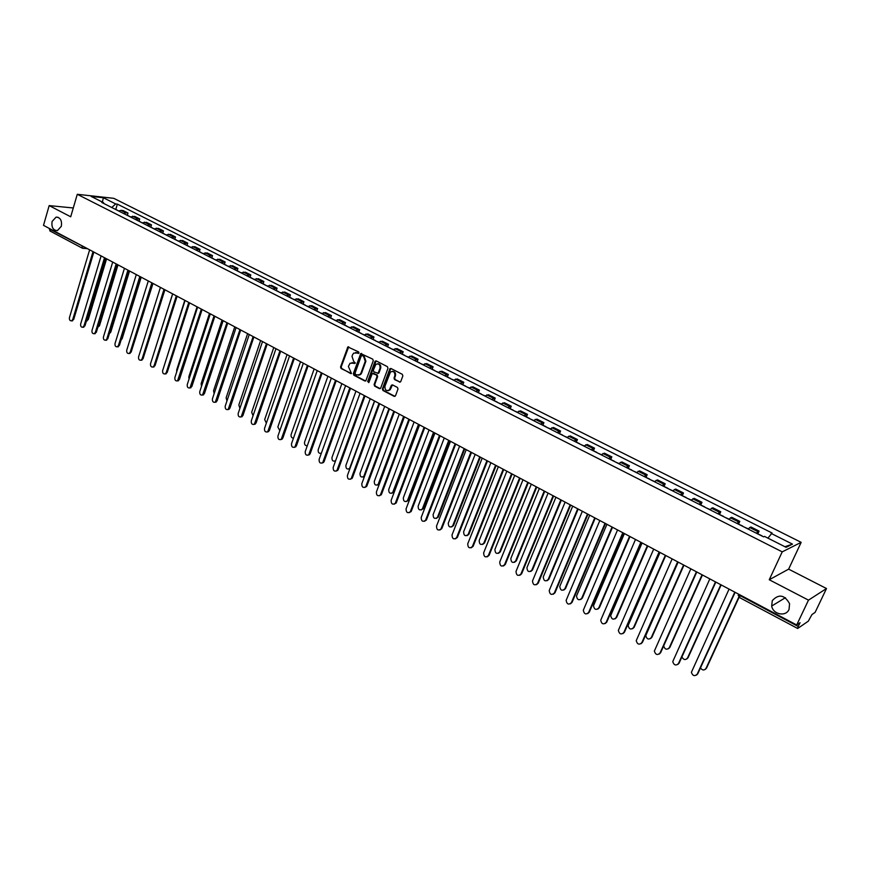<?xml version="1.0" encoding="UTF-8"?>
<svg xmlns="http://www.w3.org/2000/svg" width="870" height="870" viewBox="0 0 870 870"><rect width="100%" height="100%" fill="white"/><g stroke="black" fill="none" stroke-linecap="round" stroke-linejoin="round"><path stroke-width="1.3" d="M358.995 352.981L358.614 351.882L347.859 346.934L340.54 366.966L341.062 368.521L351.502 373.545L348.381 366.444L350.044 363.247L355.351 363.116L353.709 361.354L352.002 356.352L352.578 354.721L353.698 353.1L358.995 352.981M772.288 600.626L771.69 606.031C772.962 614.481 785.893 617.08 789.036 609.446L789.579 603.693C784.533 594.765 778.77 593.742 772.288 600.626M52.102 221.448C51.319 227.309 53.092 230.365 57.42 230.604L61.324 226.298C62.118 220.491 60.367 217.424 56.093 217.119L52.102 221.448M399.417 382.104L400.787 381.495L402.853 375.916L402.299 374.307L390.989 368.51L389.912 368.684L382.387 388.89L382.93 390.478L394.153 396.35L395.513 395.763L397.992 389.053L397.438 387.454L392.609 384.942L391.25 385.54L389.368 389.956C386.269 391.359 384.801 390.108 384.953 386.215L390.456 372.034C393.555 370.707 395.013 371.969 394.828 375.829L394.034 378.004L394.578 379.603L400.222 382.126M782.206 551.863L769.254 579.746L808.491 600.137L796.692 624.986L43.5 225.352L49.177 205.603L70.709 216.793L77.278 194.293L782.206 551.863L801.161 542.347L113.763 198.327L77.278 194.293M373.273 360.713L372.73 359.136L360.724 353.579L353.34 373.665L353.872 375.242L364.813 380.973L365.857 380.821L373.273 360.713M376.264 360.941L387.422 366.672L387.966 368.26L380.734 388.02L379.396 388.618L374.644 386.128L374.1 384.54L377.004 376.569L376.46 374.981L372.273 373.502L368.967 382.245L367.662 381.56L374.916 361.561L376.264 360.941M808.491 600.137L826.5 588.533L815.103 612.404L811.96 614.546L808.317 621.169L797.67 628.477L739.565 597.581L740.033 595.591L798.247 626.498L797.67 628.477M826.5 588.533L788.633 569.143L801.161 542.347M796.692 624.986L800.063 622.681L798.247 626.498M50.253 231.028L49.318 228.951L84.412 247.058M73.276 207.974L49.177 205.603M123.616 213.509L125.824 212.813L120.919 210.333L118.711 211.029M120.919 210.333L123.105 210.551L127.999 213.03L127.346 215.194M125.824 212.813L127.999 213.03M139.015 221.1L139.689 218.914L134.73 216.412L130.348 216.902M135.318 219.414L139.689 218.914M150.814 227.059L151.489 224.862L146.475 222.339L142.125 222.85M147.139 225.395L151.489 224.862M162.744 233.084L163.429 230.876L158.362 228.331L154.023 228.864M159.101 231.431L163.429 230.876M174.805 239.174L175.501 236.966L170.379 234.378L166.05 234.943M171.183 237.543L175.501 236.966M186.996 245.329L187.702 243.111L182.526 240.501L178.219 241.099M183.407 243.72L187.702 243.111M199.328 251.56L200.046 249.331L194.804 246.688L190.519 247.308M195.772 249.962L200.046 249.331M211.791 257.857L212.519 255.617L207.223 252.952L202.96 253.594M208.267 256.28L212.519 255.617M224.406 264.23L225.134 261.979L219.784 259.282L215.542 259.956M220.915 262.664L225.134 261.979M237.162 270.668L237.901 268.417L232.486 265.687L228.266 266.383M233.693 269.124L237.901 268.417M250.06 277.193L250.81 274.92L245.329 272.158L241.142 272.886M246.623 275.659L250.81 274.92M263.099 283.783L263.86 281.499L258.325 278.704L254.16 279.466M259.706 282.261L263.86 281.499M276.301 290.449L277.073 288.155L271.462 285.327L267.329 286.11M272.941 288.949L277.073 288.155M289.645 297.192L290.428 294.887L284.762 292.026L280.651 292.842M286.328 295.713L290.428 294.887M303.151 304.011L303.945 301.705L298.214 298.812L294.125 299.65M299.878 302.564L303.945 301.705M316.821 310.916L317.626 308.589L311.819 305.664L307.762 306.544M313.581 309.481L317.626 308.589M330.644 317.898L331.459 315.571L325.587 312.602L321.552 313.515M327.446 316.484L331.459 315.571M344.629 324.967L345.466 322.629L339.517 319.627L335.515 320.573M341.475 323.575L345.466 322.629M358.788 332.122L359.636 329.763L353.611 326.728L349.653 327.707M355.678 330.752L359.636 329.763M373.121 339.354L373.969 336.994L367.879 333.928L363.943 334.928M370.044 338.017L373.969 336.994M387.618 346.684L388.488 344.303L382.321 341.203L378.417 342.247M384.594 345.368L388.488 344.303M402.299 354.101L403.18 351.708L396.937 348.565L393.066 349.642M399.319 352.807L403.18 351.708M417.154 361.605L418.046 359.201L411.727 356.026L407.899 357.135M414.229 360.332L418.046 359.201M432.194 369.195L433.097 366.792L426.702 363.573L422.907 364.726M429.323 367.966L433.097 366.792M447.419 376.895L448.344 374.47L441.873 371.218L438.11 372.403M444.592 375.677L448.344 374.47M462.84 384.681L463.775 382.256L457.218 378.95L453.498 380.179M460.067 383.496L463.775 382.256M478.456 392.566L479.392 390.13L472.758 386.78L469.082 388.053M475.738 391.413L479.392 390.13M494.258 400.548L495.215 398.101L488.494 394.719L484.862 396.024M491.594 399.428L495.215 398.101M510.266 408.639L511.245 406.181L504.437 402.745L500.848 404.104M507.667 407.551L511.245 406.181M526.481 416.828L527.47 414.359L520.575 410.879L517.03 412.282M523.936 415.773L527.47 414.359M542.913 425.125L543.913 422.646L536.931 419.122L533.43 420.558M540.422 424.103L543.913 422.646M559.54 433.532L560.563 431.031L553.494 427.474L550.036 428.953M557.126 432.531L560.563 431.031M576.397 442.047L577.43 439.535L570.263 435.924L566.859 437.458M574.048 441.079L577.43 439.535M593.471 450.671L594.525 448.148L587.261 444.494L583.9 446.071M591.187 449.746L594.525 448.148M610.773 459.414L611.838 456.88L604.487 453.172L601.181 454.792M608.554 458.523L611.838 456.88M628.303 468.267L629.391 465.722L621.93 461.97L618.679 463.634M626.161 467.418L629.391 465.722M646.073 477.238L647.171 474.683L639.613 470.877L636.416 472.595M643.996 476.423L647.171 474.683M664.082 486.341L665.191 483.763L657.535 479.914L654.403 481.686M662.081 485.569L665.191 483.763M682.33 495.563L683.461 492.975L675.696 489.06L672.619 490.887M680.405 494.823L683.461 492.975M700.828 504.904L701.981 502.305L694.108 498.347L691.095 500.228M698.991 504.208L701.981 502.305M719.588 514.377L720.751 511.767L712.78 507.754L709.822 509.689M717.826 513.724L720.751 511.767M738.597 523.979L739.783 521.358L731.703 517.291L728.81 519.281M736.923 523.381L739.783 521.358M757.879 533.723L759.086 531.091L750.886 526.959L748.059 529.003M756.291 533.169L759.086 531.091M103.845 203.515L103.508 202.656L91.111 196.402L103.367 197.74L115.688 203.939L111.751 207.506M767.927 538.138L772.071 533.005L117.374 204.124L115.688 203.939M771.157 533.419L792.483 544.131L786.088 547.306L764.502 536.409L763.555 536.833L101.779 202.471L103.508 202.656M769.254 579.746L788.633 569.143M115.797 209.365L117.374 204.124M103.367 197.74L102.388 202.09M784.947 546.73L792.483 544.131M358.69 353.372L355.732 352.448M352.067 362.562L354.427 363.54M348.707 346.793L341.192 366.933L341.725 368.488L350.806 373.632M361.594 353.416L353.992 373.632L354.525 375.198L365.607 380.995M362.823 355.504L361.246 355.95L355.058 373.154L355.438 374.252L356.776 374.959L360.017 374.524L360.996 373.023L365.248 361.257L363.529 356.221L362.181 355.525L363.529 356.221M358.581 375.242L360.658 374.481L361.648 372.991L360.996 373.023M364.171 356.189L365.889 361.224L361.648 372.991M373.176 373.284L377.101 374.948L377.645 376.525L374.742 384.496L375.274 386.073L380.201 388.64M376.134 360.887L368.304 381.517L368.684 382.626M380.038 368.26C380.244 364.508 378.831 363.225 375.807 364.421L373.328 370.239L373.872 371.816L378.08 373.295L380.038 368.26L380.668 368.228C381.136 365.4 380.136 363.91 377.678 363.758M377.808 373.469L378.363 372.838M380.668 368.228L379.005 372.806M392.413 371.283C394.915 371.436 395.937 372.925 395.458 375.786L394.654 377.961L395.208 379.559L400.037 382.06M388.063 390.706L389.999 389.901L390.663 388.814L390.032 388.868M392.435 384.866L390.663 388.814M390.847 368.445L383.028 388.836L383.572 390.423L394.969 396.372M117.852 210.594L118.864 210.921M86.5 320.715L105.77 258.39M116.602 209.964L117.689 210.507M113.937 208.615L117.222 210.083M106.586 258.825L88.283 319.507L86.434 320.932M93.84 252.072L73.711 319.464L71.623 320.845L72.754 319.464L93.003 251.626M89.632 249.831L69.459 317.594C69.198 319.834 69.915 320.921 71.59 320.845L72.558 320.856M129.456 216.456L130.511 216.804M98.005 326.75L117.189 264.458M128.184 215.814L129.271 216.358M125.498 214.455L128.814 215.945M118.005 264.882L99.463 325.804L97.853 327.261M141.179 222.383L142.278 222.742M139.896 221.73L140.973 222.274M137.188 220.36L140.516 221.85M129.543 271.005L110.762 332.177L109.402 333.601M105.346 258.172L84.956 325.848L82.846 327.24L83.998 325.848L104.52 257.727M101.105 255.921L80.671 323.955C80.41 326.239 81.138 327.327 82.857 327.229L83.814 327.229M116.982 264.349L96.32 332.296L94.21 333.699L95.363 332.307L116.156 263.904M112.708 262.077L92.002 330.393C91.752 332.71 92.492 333.808 94.243 333.688L95.189 333.678M153.044 228.375L154.186 228.756M151.739 227.712L152.805 228.255M148.998 226.33L152.359 227.831M141.201 277.193L122.181 338.615L121.115 339.952M165.028 234.432L166.213 234.835M163.712 233.769L164.767 234.302M160.939 232.366L164.332 233.878M153 283.457L132.98 346.249M177.143 240.555L178.383 240.979M175.816 239.881L176.871 240.414M173.01 238.467L176.425 240M164.919 289.775L145.062 352.383M128.749 270.581L107.804 338.821L105.694 340.224M124.443 268.297L103.454 336.907C103.204 339.256 103.965 340.355 105.748 340.203L106.858 338.832L127.923 270.146M140.635 276.899L119.418 345.423L117.298 346.825M136.296 274.594L115.036 343.487C114.786 345.868 115.569 346.967 117.385 346.793L118.472 345.433L139.82 276.464M152.663 283.272L131.163 352.089L129.043 353.503M148.292 280.956L126.748 350.131C126.498 352.557 127.292 353.666 129.151 353.459L130.228 352.111L151.858 282.848M189.399 246.743L190.682 247.2M172.619 293.864L152.652 357.015M188.061 246.069L189.094 246.591M185.223 244.633L188.659 246.177M164.821 289.721L143.028 358.821L140.907 360.245M160.417 287.394L138.58 356.863C138.33 359.321 139.156 360.43 141.049 360.191L142.104 358.853L164.017 289.297M201.796 253.007L203.123 253.485M184.777 300.313L164.571 364.552M200.437 252.322L201.47 252.844M197.566 250.864L201.035 252.43M177.11 296.246L155.034 365.639L152.902 367.075M172.684 293.897L150.553 363.66C150.303 366.161 151.152 367.271 153.076 366.999L154.11 365.672L176.316 295.833M214.325 259.336L215.706 259.836M197.066 306.827L176.686 369.913L176.708 371.849M212.954 258.64L213.976 259.162M210.051 257.172L213.552 258.749M189.551 302.847L167.17 372.534L165.039 373.969M185.082 300.476L162.657 370.533C162.407 373.078 163.277 374.198 165.246 373.872L166.246 372.577L188.757 302.434M227.005 265.741L228.429 266.263M209.485 313.428L188.844 376.764L189.029 379.103M225.613 265.035L226.624 265.546M222.676 263.556L226.2 265.143M202.123 309.513L179.437 379.505L177.306 380.94M197.62 307.132L174.892 377.482C174.652 380.07 175.533 381.19 177.545 380.832L201.34 309.1M239.815 272.212L241.294 272.767M222.057 320.095L201.133 383.703L201.514 386.367M238.413 271.505L239.413 272.016M235.444 270.005L239 271.603M214.846 316.267L191.846 386.541L189.714 387.998M210.301 313.863L187.267 384.518C187.028 387.15 187.942 388.27 189.986 387.868L214.074 315.853M252.778 278.77L254.312 279.335M234.759 326.837L213.563 390.706L214.15 393.653M251.365 278.052L252.354 278.552M248.363 276.529L251.941 278.139M227.712 323.096L204.396 393.675L202.264 395.132M223.133 320.671L199.774 391.62C199.545 394.306 200.481 395.426 202.579 394.969L226.95 322.683M265.894 285.393L267.481 285.991M247.613 333.656L226.124 397.797L226.95 400.972M264.458 284.664L265.437 285.164M261.424 283.131L265.035 284.762M240.718 330.002L217.098 400.885L214.966 402.342M236.107 327.555L212.432 398.808C212.215 401.548 213.172 402.669 215.314 402.168L239.968 329.599M279.161 292.092L280.803 292.722M260.619 340.551L238.837 404.963L239.913 408.334M277.715 291.363L278.683 291.852M274.637 289.808L278.28 291.45M253.888 336.984L229.93 408.171L227.799 409.639M249.244 334.515L225.232 406.083C225.025 408.878 226.004 409.987 228.19 409.433L253.137 336.592M292.581 298.878L294.277 299.53M273.767 347.532L251.691 412.217L253.05 415.729M291.113 298.138L292.07 298.617M288.013 296.561L291.678 298.214M267.21 344.052L242.926 415.545L240.794 417.013M262.522 341.562L238.184 413.446C237.978 416.284 238.989 417.404 241.218 416.784L266.47 343.661M306.164 305.74L307.915 306.414M287.067 354.59L264.687 419.547L266.35 423.179M304.674 304.989L305.62 305.468M301.531 303.402L305.239 305.065M280.684 351.197L256.063 423.005L253.931 424.484M275.964 348.696L251.289 420.884C251.093 423.788 252.126 424.897 254.399 424.223L279.955 350.817M319.899 312.678L321.715 313.385M300.52 361.724L277.834 426.974L279.814 430.661M318.398 311.917L319.333 312.395M315.212 310.307L318.953 311.993M294.321 358.44L269.352 430.552L267.231 432.031M289.558 355.906L264.534 428.41C264.349 431.379 265.426 432.488 267.742 431.737L293.603 358.048M333.808 319.703L335.679 320.443M314.135 368.945L291.135 434.478C290.776 436.74 291.559 437.969 293.473 438.165M332.286 318.931L333.199 319.399M329.067 317.311L332.829 319.007M308.121 365.759L282.793 438.186L280.684 439.676M303.325 363.214L277.943 436.033C277.78 439.056 278.868 440.155 281.238 439.339L307.404 365.378M347.869 326.815L349.805 327.577M327.914 376.264L304.587 442.069C304.272 444.603 305.185 445.81 307.317 445.701M346.336 326.032L347.239 326.489M343.074 324.39L346.88 326.098M322.085 373.165L296.398 445.918L294.299 447.408M317.245 370.598L291.515 443.733C291.352 446.821 292.483 447.919 294.897 447.028L321.378 372.795M362.105 334.004L364.106 334.798M341.856 383.659L318.202 449.746C317.963 452.607 319.018 453.759 321.367 453.194M360.55 333.221L361.441 333.667M357.255 331.546L361.094 333.275M336.212 380.668L310.166 453.727L308.067 455.227M331.339 378.08L305.239 451.53C305.098 454.695 306.262 455.782 308.719 454.803L335.526 380.299M376.514 341.279L378.57 342.117M355.96 391.141L331.97 457.511C331.851 460.698 333.036 461.763 335.515 460.708L335.679 460.524M374.937 340.485L375.818 340.931M371.599 338.8L375.47 340.54M335.472 461.122L334.819 461.187M350.523 388.248L324.097 461.644L322.009 463.144M345.597 385.638L319.127 459.425C319.007 462.655 320.203 463.732 322.705 462.666L349.838 387.889M391.098 348.652L393.218 349.512M370.228 398.71L345.912 465.374C345.814 468.625 347.021 469.68 349.555 468.549L374.47 400.961M389.51 347.848L390.369 348.283M386.128 346.14L390.032 347.902M349.86 468.821L348.816 469.071M364.998 395.937L338.202 469.648L336.124 471.148M360.039 393.305L333.188 467.407C333.09 470.713 334.308 471.779 336.864 470.626L364.323 395.578M405.866 356.113L408.052 357.004M384.681 406.377L360.017 473.334C359.93 476.662 361.18 477.706 363.758 476.466L388.966 408.65M404.245 355.297L405.105 355.721M400.831 353.568L404.767 355.341M364.508 476.39L362.964 477.043M379.646 403.713L352.47 477.75L350.403 479.261M374.655 401.059L347.413 475.488C347.337 478.87 348.598 479.925 351.186 478.674L378.994 403.365M420.808 363.66L423.059 364.584M399.297 414.131L374.285 481.382C374.23 484.786 375.514 485.819 378.124 484.481L403.647 416.436M419.177 362.833L420.014 363.258M415.708 361.083L419.688 362.877M404.267 416.773L379.32 483.622L377.297 485.123M394.491 411.586L366.912 485.949L364.856 487.461M389.445 408.911L361.811 483.676C361.768 487.124 363.051 488.168 365.694 486.819L393.838 411.238M435.935 371.305L438.262 372.262M414.098 421.983L388.727 489.527C388.705 493.007 390.021 494.029 392.674 492.594L418.503 424.321M434.282 370.468L435.109 370.881M430.78 368.695L434.782 370.511M419.112 424.647L393.805 491.8L391.794 493.29M409.509 419.558L381.528 494.247L379.494 495.769M404.419 416.85L376.395 491.952C376.373 495.487 377.7 496.52 380.375 495.063L408.878 419.22M451.258 379.048L453.651 380.038M429.084 429.932L403.343 497.781C403.354 501.337 404.702 502.338 407.388 500.794L433.532 432.303M449.572 378.2L450.388 378.602M446.027 376.405L450.073 378.232M434.141 432.618L408.465 500.065L406.475 501.555M424.723 427.627L396.328 502.653L394.317 504.165M419.59 424.897L391.141 500.337C391.152 503.947 392.522 504.97 395.23 503.393L424.092 427.29M466.766 386.878L469.234 387.911M444.255 437.98L418.144 506.122C418.176 509.766 419.568 510.755 422.298 509.091L448.757 440.372M465.069 386.019L465.863 386.421M461.47 384.214L465.559 386.052M449.355 440.688L423.309 508.428L421.33 509.929M440.122 435.794L411.314 511.168L409.313 512.68M434.946 433.042L406.083 508.819C406.127 512.517 407.53 513.517 410.281 511.832L439.502 435.468M482.469 394.817L485.014 395.883M459.61 446.136L433.119 514.572C433.195 518.303 434.619 519.27 437.382 517.487L464.167 448.55M480.751 393.947L481.523 394.338M477.108 392.109L481.23 393.969M464.754 448.866L438.328 516.9L436.381 518.4M455.717 444.07L426.485 519.781L424.506 521.293M450.497 441.297L421.21 517.411C421.287 521.195 422.722 522.174 425.506 520.369L455.119 443.754M498.379 402.853L500.989 403.952M475.161 454.379L448.278 523.131C448.398 526.937 449.855 527.894 452.639 525.98L479.783 456.837M496.629 401.973L497.39 402.353M492.953 400.113L497.107 401.994M480.349 457.131L453.542 525.48L451.606 526.97M471.507 452.443L441.84 528.503L439.894 530.015M466.244 449.649L436.522 526.111C436.642 529.982 438.11 530.95 440.927 529.014L470.92 452.139M514.485 410.988L517.182 412.13M490.897 462.742L463.634 531.787C463.797 535.692 465.276 536.616 468.103 534.582L495.585 465.222M512.724 410.096L513.463 410.477M508.993 408.215L513.18 410.118M496.139 465.515L468.843 534.376L467.038 535.659M487.504 460.937L457.402 537.334L455.478 538.845M482.187 458.12L452.03 534.919C452.193 538.878 453.694 539.824 456.543 537.758L486.928 460.632M530.798 419.231L533.571 420.417M506.851 471.192L479.174 540.564C479.381 544.544 480.903 545.457 483.742 543.282L511.593 473.715M529.014 418.329L529.732 418.698M525.23 416.425L529.471 418.339M512.125 473.998L484.525 542.956L482.654 544.446M503.708 469.528L473.149 546.273L471.257 547.785M498.347 466.69L467.734 543.837C467.94 547.882 469.485 548.807 472.345 546.61L503.154 469.234M547.328 427.583L550.177 428.801M523 479.762L494.91 549.438C495.171 553.516 496.726 554.397 499.587 552.102L527.796 482.317M545.512 426.67L546.219 427.029M541.684 424.734L545.968 426.67M528.318 482.589L500.315 551.852L498.466 553.342M520.119 478.239L489.103 555.332L487.233 556.833M514.714 475.368L483.633 552.874C483.894 557.007 485.471 557.909 488.353 555.582L519.575 477.956M564.064 436.044L567.001 437.305M539.356 488.44L510.831 558.486C511.147 562.564 512.735 563.434 515.584 561.106L544.218 491.028M562.237 435.12L562.923 435.468M558.355 433.162L562.672 435.109M544.729 491.3L516.301 560.867L514.485 562.346M536.746 487.059L505.263 564.51L503.425 566M531.287 484.166L499.717 562.085C500.043 566.218 501.653 567.11 504.535 564.75L536.224 486.787M581.029 444.613L584.053 445.908M555.919 497.238L526.926 567.697C527.351 571.731 528.971 572.58 531.787 570.241L560.846 499.848M579.17 443.678L579.833 444.015M575.244 441.688L579.605 443.667M561.346 500.109L532.483 570.002L530.722 571.47M553.592 495.998L521.63 573.798L519.836 575.287M548.089 493.083L515.997 571.459C516.421 575.559 518.063 576.418 520.912 574.048L553.081 495.726M598.212 453.292L601.322 454.64M572.699 506.144L543.239 577.028C543.761 581.019 545.414 581.845 548.198 579.507L577.691 508.787M596.331 452.346L596.972 452.672M592.35 450.334L596.755 452.324M578.169 509.037L548.883 579.246L547.154 580.703M570.666 505.057L538.215 583.215L536.453 584.694M565.108 502.11L532.494 580.964C533.016 585.01 534.691 585.858 537.508 583.476L570.165 504.796M615.623 462.09L618.82 463.482M589.708 515.16L559.769 586.478C560.389 590.425 562.074 591.23 564.826 588.881L594.765 517.846M613.72 461.133L614.34 461.448M609.685 459.088L614.133 461.111M595.221 518.085L565.489 588.609L563.803 590.056M587.968 514.235L555.006 592.753L553.298 594.221M582.356 511.255L549.209 590.589C549.829 594.591 551.536 595.406 554.321 593.025L587.478 513.985M633.273 471.007L636.557 472.443M606.934 524.305L576.516 596.059C577.234 599.952 578.942 600.735 581.66 598.375L612.056 527.024M631.337 470.028L631.946 470.333M627.248 467.973L631.74 470.007M612.502 527.253L582.324 598.103L580.682 599.539M605.498 523.533L572.025 602.421L570.361 603.867M599.832 520.532L566.142 600.333C566.87 604.302 568.599 605.085 571.351 602.703L605.031 523.294M651.162 480.044L654.544 481.523M624.388 533.56L593.481 605.759C594.297 609.609 596.037 610.359 598.723 608L629.575 536.322M649.194 479.055L649.781 479.348M645.051 476.967L649.586 479.022M630.01 536.551L599.365 607.717L597.777 609.13M623.257 532.962L589.273 612.208L587.663 613.644M617.548 529.928L583.313 610.218C584.129 614.133 585.901 614.894 588.609 612.513L622.811 532.723M669.28 489.201L672.76 490.723M642.082 542.945L610.675 615.579C611.577 619.386 613.361 620.103 616.004 617.754L647.345 545.74M667.301 488.2L667.856 488.483M663.103 486.08L667.682 488.157M647.758 545.958L616.634 617.45L615.101 618.853M641.266 542.521L606.749 622.137L605.194 623.551M635.502 539.454L600.713 620.234C601.627 624.094 603.421 624.834 606.096 622.442L640.842 542.293M687.659 498.488L691.237 500.054M660.004 552.461L628.107 625.541C629.097 629.282 630.902 629.989 633.512 627.64L665.343 555.288M681.384 495.324L686.017 497.422M665.735 555.495L634.132 627.324L632.653 628.695M659.525 552.211L624.464 632.196L622.953 633.588M653.696 549.111L618.352 630.38C619.353 634.186 621.18 634.893 623.823 632.512L659.112 551.993M706.288 507.895L709.963 509.515M678.176 562.096L645.768 635.622C646.845 639.319 648.683 639.994 651.26 637.645L683.581 564.967M699.926 504.687L704.602 506.808M683.961 565.174L651.869 637.318L650.445 638.667M678.034 562.031L642.419 642.386L640.972 643.756M672.151 558.91L636.231 640.657C637.329 644.42 639.178 645.105 641.788 642.723L677.643 561.813M725.167 517.443L728.951 519.107M663.679 645.899C664.865 649.498 666.725 650.14 669.247 647.791L702.068 574.776M718.729 514.181L723.448 516.323M702.438 574.972L669.835 647.454L668.475 648.77M696.805 571.981L660.613 652.717L659.232 654.055M690.856 568.828L654.36 651.075C655.545 654.784 657.426 655.447 660.004 653.065L696.424 571.786M744.318 527.111L748.2 528.829M681.906 656.926C683.526 659.938 685.375 660.33 687.474 658.079L720.817 584.727M737.782 523.816L742.556 525.98M721.165 584.912L688.05 657.731L686.756 659.014M715.825 582.073L679.068 663.201L677.752 664.506M709.833 578.898L672.749 661.635C674.011 665.289 675.914 665.931 678.469 663.56L715.477 581.889M700.491 667.877C702.318 670.433 704.135 670.639 705.951 668.508L738.826 596.994M757.107 533.582L761.924 535.768M739.098 597.266L706.516 668.138L705.287 669.389M735.128 592.318L697.762 673.815L696.522 675.087M729.071 589.099L691.389 672.336C692.727 675.946 694.662 676.555 697.185 674.196L734.791 592.144M738.532 521.859L730.43 517.78M719.457 512.245L711.464 508.21M700.644 502.751L692.759 498.782M682.091 493.399L674.315 489.473M663.788 484.166L656.121 480.294M645.725 475.053L638.167 471.235M627.912 466.07L620.451 462.296M610.338 457.196L602.964 453.487M592.981 448.452L585.717 444.777M575.864 439.818L568.686 436.196M558.964 431.292L551.885 427.714M542.282 422.874L535.289 419.351M525.817 414.566L518.911 411.086M509.559 406.366L502.751 402.93M493.507 398.275L486.787 394.882M477.663 390.282L471.018 386.933M462.013 382.387L455.456 379.081M446.56 374.589L440.079 371.327M431.292 366.89L424.897 363.66M416.219 359.288L409.9 356.102M401.331 351.774L395.078 348.62M386.617 344.357L380.44 341.247M372.077 337.027L365.987 333.949M357.722 329.784L351.697 326.739M343.53 322.629L337.582 319.627M329.512 315.549L323.629 312.58M315.658 308.567L309.851 305.631M301.966 301.662L296.224 298.758M288.438 294.832L282.75 291.961M275.05 288.079L269.439 285.251M261.837 281.412L256.28 278.617M248.766 274.822L243.274 272.049M235.835 268.297L230.419 265.567M223.057 261.859L217.696 259.151M210.431 255.486L205.124 252.811M197.936 249.179L192.694 246.536M185.582 242.958L180.405 240.337M173.369 236.792L168.236 234.204M161.287 230.702L156.219 228.136M149.335 224.667L144.322 222.144M137.514 218.707L132.555 216.206M757.868 531.613L749.657 527.47M82.03 245.797L82.378 248.211L83.65 248.428L84.792 247.265M740.283 595.047L740.033 595.591L738.228 593.96M739.761 597.559L738.151 595.254M49.84 230.909L82.378 248.211L87.446 248.679M357.439 352.731L356.787 352.752M353.807 362.855L353.166 362.877M341.725 368.488L341.062 368.521M341.192 366.933L340.54 366.966M348.141 347.435L347.489 347.456M358.668 353.394L358.07 353.405M365.465 380.929L364.813 380.973M354.525 375.198L353.872 375.242M353.992 373.632L353.34 373.665M361.028 354.057L360.387 354.079M365.889 361.224L365.248 361.257M380.027 388.564L379.396 388.618M375.274 386.073L374.644 386.128M374.742 384.496L374.1 384.54M377.645 376.525L377.004 376.569M377.101 374.948L376.46 374.981M373.959 373.306L373.317 373.35M368.304 381.517L367.662 381.56M375.557 361.528L374.916 361.561M395.208 379.559L394.578 379.603M394.654 377.961L394.034 378.004M395.458 375.786L394.828 375.829M391.881 385.497L391.25 385.54M394.773 396.296L394.153 396.35M383.572 390.423L382.93 390.478M383.028 388.836L382.387 388.89M390.271 369.087L389.64 369.119M88.283 319.507L87.337 319.497M72.754 319.464L73.711 319.464M99.463 325.804L98.527 325.815M110.762 332.177L109.837 332.188M83.998 325.848L84.956 325.848M95.363 332.307L96.32 332.296M122.181 338.615L121.517 338.626M106.858 338.832L107.804 338.821M118.472 345.433L119.418 345.423M130.228 352.111L131.163 352.089M142.104 358.853L143.028 358.821M154.11 365.672L155.034 365.639M166.246 372.577L167.17 372.534M178.524 379.548L179.437 379.505M190.943 386.606L191.846 386.541M203.493 393.729L204.396 393.675M216.195 400.95L217.098 400.885M229.038 408.247L229.93 408.171M242.034 415.632L242.926 415.545M255.182 423.092L256.063 423.005M268.471 430.65L269.352 430.552M281.934 438.295L282.793 438.186M295.539 446.027L296.398 445.918M309.318 453.846L310.166 453.727M323.259 461.774L324.097 461.644M337.364 469.778L338.202 469.648M364.802 475.596L364.204 475.694M351.643 477.891L352.47 477.75M379.32 483.622L378.526 483.774M366.096 486.102L366.912 485.949M393.805 491.8L393.022 491.952M380.723 494.41L381.528 494.247M408.465 500.065L407.693 500.228M395.535 502.827L396.328 502.653M423.309 508.428L422.537 508.602M410.52 511.342L411.314 511.168M438.328 516.9L437.566 517.084M425.702 519.966L426.485 519.781M453.542 525.48L452.791 525.676M441.079 528.699L441.84 528.503M468.93 534.158L468.19 534.365M456.641 537.54L457.402 537.334M484.525 542.956L483.796 543.163M472.399 546.49L473.149 546.273M499.587 552.102L500.304 551.874L499.587 552.08M488.364 555.56L489.103 555.332L488.353 555.582M516.301 560.867L515.584 561.106M504.535 564.75L505.263 564.51M532.483 570.002L531.787 570.241M520.912 574.048L521.63 573.798M548.883 579.246L548.198 579.507M537.508 583.476L538.215 583.215M565.489 588.609L564.826 588.881M554.321 593.025L555.006 592.753M582.324 598.103L581.66 598.375M571.351 602.703L572.025 602.421M599.365 607.717L598.723 608M588.609 612.513L589.273 612.208M616.634 617.45L616.004 617.754M606.096 622.442L606.749 622.137M634.132 627.324L633.512 627.64M623.823 632.512L624.464 632.196M651.869 637.318L651.26 637.645M641.788 642.723L642.419 642.386M669.835 647.454L669.247 647.791M660.004 653.065L660.613 652.717M688.05 657.731L687.474 658.079M678.469 663.56L679.068 663.201M706.516 668.138L705.951 668.508M697.185 674.196L697.762 673.815M785.425 597.701L771.69 606.031M58.138 217.304L56.093 217.119M348.511 346.912L347.859 346.934M361.365 353.557L360.724 353.579M360.658 374.481L360.017 374.524M378.711 373.252L378.08 373.295M375.873 361.061L375.231 361.083M389.999 389.901L389.368 389.956M392.142 385.084L391.511 385.138M390.543 368.652L389.912 368.684M87.13 320.878L86.456 320.878M105.748 340.203L106.695 340.192M117.385 346.793L118.331 346.771M129.151 353.459L130.087 353.427M141.049 360.191L141.984 360.158M153.076 366.999L154.001 366.955M165.246 373.872L166.17 373.828M177.545 380.832L178.459 380.777M189.986 387.868L190.9 387.803M202.579 394.969L203.482 394.915M215.314 402.168L216.206 402.092M228.19 409.433L229.082 409.357M241.218 416.784L242.11 416.697M254.399 424.223L255.28 424.125M267.742 431.737L268.612 431.64M281.238 439.339L282.108 439.23M294.897 447.028L295.756 446.919M308.719 454.803L309.568 454.684M322.705 462.666L323.553 462.546M336.864 470.626L337.701 470.485M364.53 476.336L363.758 476.466M351.186 478.674L352.024 478.533M378.918 484.329L378.124 484.481M365.694 486.819L366.509 486.667M393.457 492.431L392.674 492.594M380.375 495.063L381.18 494.899M408.171 500.62L407.388 500.794M395.23 503.393L396.035 503.219M423.059 508.917L422.298 509.091M410.281 511.832L411.075 511.647M438.132 517.302L437.382 517.487M425.506 520.369L426.289 520.184M453.39 525.784L452.639 525.98M440.927 529.014L441.699 528.808M468.843 534.376L468.103 534.582M456.543 537.758L457.305 537.551M484.47 543.076L483.742 543.282M472.345 546.61L473.095 546.393"/></g></svg>
